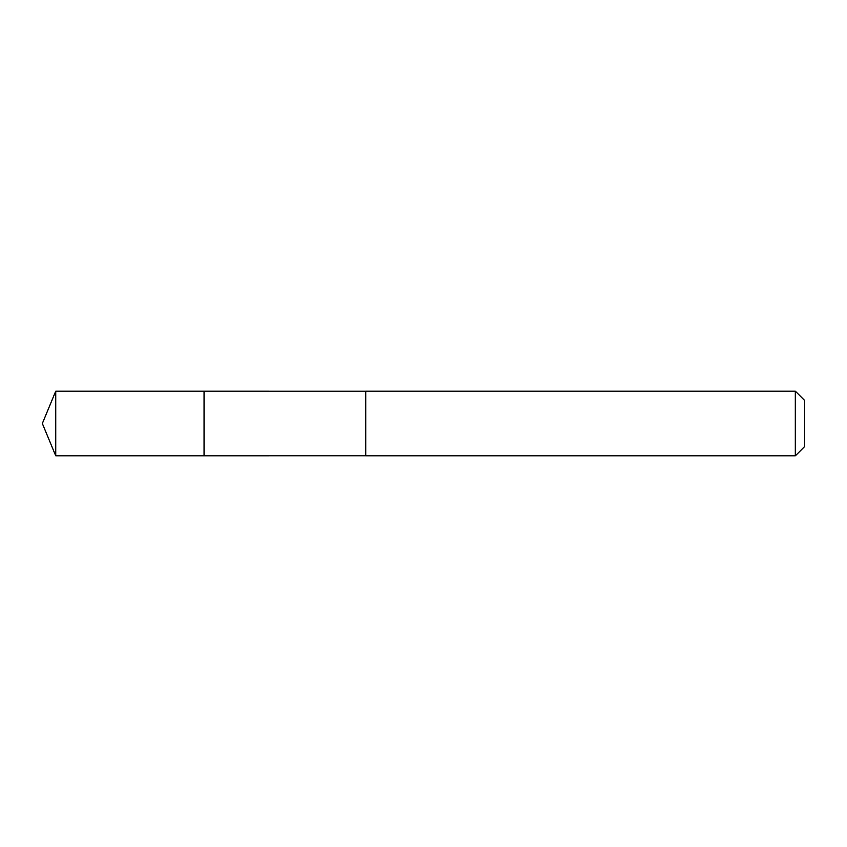 <?xml version="1.0" encoding="UTF-8"?>
<svg xmlns="http://www.w3.org/2000/svg" width="847" height="847" viewBox="0 0 847 847"><rect width="100%" height="100%" fill="white"/><g stroke="black" fill="none" stroke-linecap="round" stroke-linejoin="round"><path stroke-width="0.64" stroke-dasharray="4.24 3.18" d="M204.053 391.166L204.053 455.834L204.053 391.166M55.743 455.845L55.743 391.155M795.312 455.845L795.312 391.155M804.65 446.507L804.65 400.493"/><path stroke-width="1.27" d="M204.053 429.037L204.053 391.166L55.743 391.155L55.743 455.845L204.053 455.834L204.053 391.166L365.745 391.176L365.745 455.824L204.053 455.834L204.053 429.037M365.745 391.155L365.745 455.845L795.312 455.845L795.312 391.155L365.745 391.155M795.312 391.155L804.65 400.493L804.65 446.507L795.312 455.845M204.053 455.834L55.743 455.845L42.35 423.5L55.743 455.845M42.35 423.5L55.743 391.155"/></g></svg>

